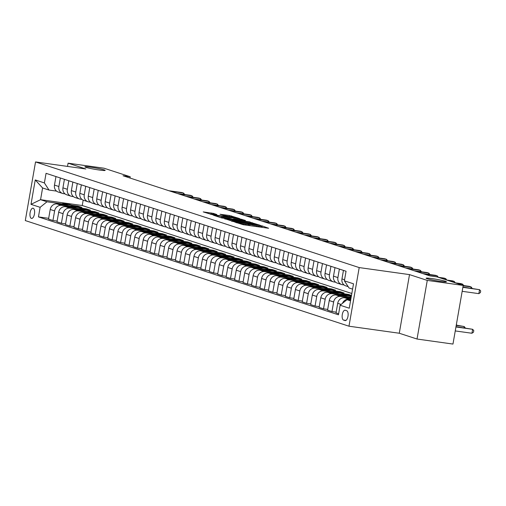 <?xml version="1.0" encoding="UTF-8"?>
<svg xmlns="http://www.w3.org/2000/svg" width="506" height="506" viewBox="0 0 506 506"><rect width="100%" height="100%" fill="white"/><g stroke="black" fill="none" stroke-linecap="round" stroke-linejoin="round"><path stroke-width="0.76" d="M234.594 221.982L243.203 224.715L268.597 228.263L262.291 225.942L260.21 225.613L261.229 225.967A5.066 0.354 9.9 0 1 261.703 226.201A5.066 0.354 9.9 0 1 258.838 226.024L256.719 225.733A5.066 0.354 9.9 0 1 250.084 224.405L248.104 224.126A5.066 0.354 9.9 0 1 248.579 224.367A5.066 0.354 9.9 0 1 245.72 224.19L243.601 223.899A5.066 0.354 9.9 0 1 236.96 222.57L234.594 221.982M99.34 170.029A10.322 0.721 9.9 0 0 105.178 170.389A10.322 0.721 9.9 0 0 90.682 167.201A10.322 0.721 9.9 0 0 84.844 166.841A10.322 0.721 9.9 0 0 99.34 170.029M440.599 281.406A10.322 0.721 9.9 0 0 446.437 281.766A10.322 0.721 9.9 0 0 431.941 278.578A10.322 0.721 9.9 0 0 426.103 278.218A10.322 0.721 9.9 0 0 440.599 281.406M31.404 218.377A5.161 2.245 -82 0 0 31.574 218.415A5.161 2.245 -82 0 0 34.484 213.81A5.161 2.245 -82 0 0 33.175 208.232A5.161 2.245 -82 0 0 33.004 208.194A5.161 2.245 -82 0 0 30.088 212.792A5.161 2.245 -82 0 0 31.404 218.377M213.33 213.374L203.235 211.906L213.292 214.949L239.585 218.56L229.522 215.512L220.021 214.253L223.525 215.423L235.815 217.738L233.418 217.593L216.701 215.252L210.755 213.949L216.827 214.538L213.33 213.374L213.203 214.101M85.837 168.972L68.082 163.179L104.015 168.207L130.225 176.758L123.04 175.753L429.803 275.871L436.988 276.877L463.199 285.428L427.266 280.406L409.512 274.613L359.203 267.579L35.534 161.939L85.837 168.972M224.778 218.7L233.943 221.691L260.229 225.296L250.173 222.248L224.734 218.946M221.539 217.909L213.557 215.278L239.85 218.883L245.423 220.464L234.227 218.971L233.481 218.99L235.707 219.712L250.059 221.97L221.539 217.909M346.736 310.741L345.25 310.254A4.997 2.176 -82 0 0 345.086 310.216A4.997 2.176 -82 0 0 342.265 314.669A4.997 2.176 -82 0 0 343.536 320.077L345.022 320.564A4.997 2.176 -82 0 0 345.187 320.602A4.997 2.176 -82 0 0 348.008 316.142A4.997 2.176 -82 0 0 346.736 310.741M359.203 267.579L348.969 326.206L25.3 220.572L35.534 161.939M352.581 289.128L349.02 287.971L344.377 280.824L346.053 271.241L46.059 173.33L44.383 182.919L49.025 190.06L42.599 187.96L40.556 199.687L46.982 201.786L61.852 203.867M344.377 280.824L353.511 283.809L349.254 308.211L340.121 305.232L346.977 299.697L350.652 300.21M48.677 218.333L38.45 216.903L338.451 314.814L340.121 305.232M38.45 216.903L40.126 207.321L30.992 204.342L35.249 179.94L44.383 182.919M409.512 274.613L399.278 333.239L417.033 339.033L427.266 280.406M417.033 339.033L452.965 344.061L463.199 285.428M68.082 163.179L67.519 166.411M399.278 333.239L348.969 326.206M130.004 178.03L130.225 176.758M346.977 299.697L350.538 300.855M83.174 200.142L82.238 205.518L351.822 293.499M82.238 205.518L40.556 199.687L30.992 204.342M71.795 205.253L77.88 206.106L77.753 206.846M75.906 206.587L81.94 207.428L77.88 206.106M57.134 221.097L52.94 220.508L48.544 219.073L50.221 209.49A6.451 5.787 -71.9 0 1 57.077 203.956L73.25 206.214M52.94 220.508L54.616 210.926A6.451 5.787 -71.9 0 1 61.473 205.392L70.302 206.625M80.252 208.017L86.336 208.864L86.21 209.604M84.363 209.345L90.397 210.192L86.336 208.864M65.584 223.854L61.397 223.266L57.001 221.837L58.677 212.248A6.451 5.787 -71.9 0 1 65.533 206.714L81.706 208.978M61.397 223.266L63.073 213.684A6.451 5.787 -71.9 0 1 69.929 208.149L78.759 209.383M88.708 210.774L94.793 211.628L94.666 212.362M92.813 212.109L98.853 212.95L94.793 211.628M74.04 226.612L69.853 226.03L65.457 224.594L67.127 215.006A6.451 5.787 -71.9 0 1 73.984 209.471L90.163 211.736M69.853 226.03L71.529 216.441A6.451 5.787 -71.9 0 1 78.386 210.907L87.215 212.14M97.158 213.532L103.249 214.386L103.116 215.126M101.27 214.867L107.31 215.708L103.249 214.386M82.497 229.376L78.31 228.788L73.914 227.352L75.584 217.77A6.451 5.787 -71.9 0 1 82.44 212.235L98.619 214.493M78.31 228.788L79.98 219.199A6.451 5.787 -71.9 0 1 86.836 213.665L95.672 214.905M105.615 216.296L111.706 217.144L111.573 217.884M109.726 217.624L115.76 218.472L111.706 217.144M90.954 232.134L86.766 231.546L82.37 230.11L84.04 220.527A6.451 5.787 -71.9 0 1 90.897 214.993L107.076 217.251M86.766 231.546L88.436 221.963A6.451 5.787 -71.9 0 1 95.292 216.429L104.128 217.662M114.071 219.054L120.156 219.901L120.03 220.641M118.183 220.382L124.217 221.23L120.156 219.901M99.41 234.892L95.223 234.31L90.821 232.874L92.497 223.285A6.451 5.787 -71.9 0 1 99.353 217.751L115.526 220.015M95.223 234.31L96.893 224.721A6.451 5.787 -71.9 0 1 103.749 219.187L112.585 220.42M122.528 221.811L128.613 222.665L128.486 223.405M126.639 223.146L132.673 223.987L128.613 222.665M107.86 237.656L103.673 237.067L99.277 235.632L100.953 226.043A6.451 5.787 -71.9 0 1 107.81 220.508L123.983 222.773M103.673 237.067L105.349 227.479A6.451 5.787 -71.9 0 1 112.206 221.944L121.035 223.184M130.984 224.569L137.069 225.423L136.943 226.163M135.089 225.904L141.13 226.745L137.069 225.423M116.317 240.413L112.13 239.825L107.734 238.389L109.41 228.807A6.451 5.787 -71.9 0 1 116.26 223.272L132.439 225.531M112.13 239.825L113.806 230.243A6.451 5.787 -71.9 0 1 120.662 224.708L129.492 225.942M139.435 227.333L145.526 228.181L145.399 228.921M143.546 228.661L149.586 229.509L145.526 228.181M124.773 243.171L120.586 242.589L116.19 241.153L117.86 231.565A6.451 5.787 -71.9 0 1 124.716 226.03L140.896 228.295M120.586 242.589L122.262 233A6.451 5.787 -71.9 0 1 129.112 227.466L137.948 228.699M147.891 230.091L153.982 230.945L153.849 231.678M152.002 231.425L158.036 232.267L153.982 230.945M133.23 245.929L129.043 245.347L124.647 243.911L126.317 234.322A6.451 5.787 -71.9 0 1 133.173 228.788L149.352 231.052M129.043 245.347L130.712 235.758A6.451 5.787 -71.9 0 1 137.569 230.224L146.405 231.457M156.348 232.849L162.439 233.702L162.306 234.442M160.459 234.183L166.493 235.024L162.439 233.702M141.686 248.693L137.499 248.104L133.103 246.669L134.773 237.086A6.451 5.787 -71.9 0 1 141.629 231.552L157.809 233.81M137.499 248.104L139.169 238.516A6.451 5.787 -71.9 0 1 146.025 232.981L154.861 234.221M164.804 235.613L170.889 236.46L170.762 237.2M168.915 236.941L174.95 237.788L170.889 236.46M150.143 251.45L145.949 250.862L141.553 249.433L143.23 239.844A6.451 5.787 -71.9 0 1 150.086 234.31L166.259 236.574M145.949 250.862L147.625 241.28A6.451 5.787 -71.9 0 1 154.482 235.745L163.311 236.979M173.261 238.37L179.345 239.218L179.219 239.958M177.372 239.699L183.406 240.546L179.345 239.218M158.593 254.208L154.406 253.626L150.01 252.19L151.686 242.602A6.451 5.787 -71.9 0 1 158.542 237.067L174.715 239.332M154.406 253.626L156.082 244.037A6.451 5.787 -71.9 0 1 162.938 238.503L171.768 239.736M181.717 241.128L187.802 241.982L187.675 242.722M185.822 242.463L191.863 243.304L187.802 241.982M167.05 256.972L162.862 256.384L158.467 254.948L160.136 245.359A6.451 5.787 -71.9 0 1 166.993 239.825L183.172 242.089M162.862 256.384L164.539 246.795A6.451 5.787 -71.9 0 1 171.389 241.261L180.225 242.5M190.167 243.892L196.258 244.74L196.126 245.48M194.279 245.22L200.319 246.068L196.258 244.74M175.506 259.73L171.319 259.142L166.923 257.706L168.593 248.123A6.451 5.787 -71.9 0 1 175.449 242.589L191.629 244.847M171.319 259.142L172.989 249.559A6.451 5.787 -71.9 0 1 179.845 244.025L188.681 245.258M198.624 246.65L204.715 247.497L204.582 248.237M202.735 247.978L208.769 248.825L204.715 247.497M183.963 262.487L179.775 261.906L175.38 260.47L177.049 250.881A6.451 5.787 -71.9 0 1 183.906 245.347L200.085 247.611M179.775 261.906L181.445 252.317A6.451 5.787 -71.9 0 1 188.302 246.783L197.138 248.016M207.08 249.407L213.165 250.261L213.039 251.001M211.192 250.742L217.226 251.583L213.165 250.261M192.419 265.245L188.232 264.663L183.83 263.228L185.506 253.639A6.451 5.787 -71.9 0 1 192.362 248.104L208.535 250.369M188.232 264.663L189.902 255.075A6.451 5.787 -71.9 0 1 196.758 249.54L205.594 250.78M215.537 252.165L221.622 253.019L221.495 253.759M219.648 253.5L225.682 254.341L221.622 253.019M200.869 268.009L196.682 267.421L192.286 265.985L193.962 256.403A6.451 5.787 -71.9 0 1 200.819 250.868L216.992 253.126M196.682 267.421L198.358 257.839A6.451 5.787 -71.9 0 1 205.215 252.304L214.044 253.538M223.994 254.929L230.078 255.777L229.952 256.517M228.098 256.257L234.139 257.105L230.078 255.777M209.326 270.767L205.139 270.179L200.743 268.749L202.419 259.161A6.451 5.787 -71.9 0 1 209.269 253.626L225.448 255.891M205.139 270.179L206.815 260.596A6.451 5.787 -71.9 0 1 213.671 255.062L222.501 256.295M232.444 257.687L238.535 258.541L238.408 259.274M236.555 259.021L242.595 259.863L238.535 258.541M217.782 273.525L213.595 272.943L209.199 271.507L210.869 261.918A6.451 5.787 -71.9 0 1 217.725 256.384L233.905 258.648M213.595 272.943L215.271 263.354A6.451 5.787 -71.9 0 1 222.121 257.82L230.957 259.053M240.9 260.445L246.991 261.298L246.858 262.038M245.012 261.779L251.046 262.62L246.991 261.298M226.239 276.289L222.052 275.7L217.656 274.265L219.326 264.682A6.451 5.787 -71.9 0 1 226.182 259.148L242.361 261.406M222.052 275.7L223.722 266.112A6.451 5.787 -71.9 0 1 230.578 260.577L239.414 261.817M249.357 263.209L255.448 264.056L255.315 264.796M253.468 264.537L259.502 265.384L255.448 264.056M234.695 279.046L230.508 278.458L226.106 277.029L227.782 267.44A6.451 5.787 -71.9 0 1 234.639 261.906L250.818 264.164M230.508 278.458L232.178 268.876A6.451 5.787 -71.9 0 1 239.034 263.341L247.87 264.575M257.813 265.966L263.898 266.814L263.771 267.554M261.925 267.294L267.959 268.142L263.898 266.814M243.152 281.804L238.958 281.222L234.563 279.786L236.239 270.198A6.451 5.787 -71.9 0 1 243.095 264.663L259.268 266.928M238.958 281.222L240.635 271.633A6.451 5.787 -71.9 0 1 247.491 266.099L256.321 267.332M266.27 268.724L272.354 269.578L272.228 270.318M270.381 270.059L276.415 270.9L272.354 269.578M251.602 284.568L247.415 283.98L243.019 282.544L244.695 272.955A6.451 5.787 -71.9 0 1 251.552 267.421L267.725 269.685M247.415 283.98L249.091 274.391A6.451 5.787 -71.9 0 1 255.947 268.857L264.777 270.096M274.726 271.482L280.811 272.336L280.685 273.076M278.831 272.816L284.872 273.657L280.811 272.336M260.059 287.326L255.872 286.738L251.476 285.302L253.145 275.719A6.451 5.787 -71.9 0 1 260.002 270.185L276.181 272.443M255.872 286.738L257.548 277.155A6.451 5.787 -71.9 0 1 264.398 271.621L273.234 272.854M283.177 274.246L289.268 275.093L289.135 275.833M287.288 275.574L293.322 276.421L289.268 275.093M268.515 290.083L264.328 289.502L259.932 288.066L261.602 278.477A6.451 5.787 -71.9 0 1 268.458 272.943L284.638 275.207M264.328 289.502L265.998 279.913A6.451 5.787 -71.9 0 1 272.854 274.378L281.69 275.612M291.633 277.003L297.724 277.857L297.591 278.591M295.744 278.338L301.778 279.179L297.724 277.857M276.972 292.841L272.785 292.259L268.389 290.823L270.059 281.235A6.451 5.787 -71.9 0 1 276.915 275.7L293.094 277.965M272.785 292.259L274.454 282.671A6.451 5.787 -71.9 0 1 281.311 277.136L290.147 278.37M300.09 279.761L306.174 280.615L306.048 281.355M304.201 281.096L310.235 281.937L306.174 280.615M285.428 295.605L281.241 295.017L276.839 293.581L278.515 283.999A6.451 5.787 -71.9 0 1 285.371 278.464L301.544 280.722M281.241 295.017L282.911 285.428A6.451 5.787 -71.9 0 1 289.767 279.9L298.603 281.134M308.546 282.525L314.631 283.373L314.504 284.113M312.657 283.853L318.691 284.701L314.631 283.373M293.878 298.363L289.691 297.775L285.295 296.345L286.972 286.757A6.451 5.787 -71.9 0 1 293.828 281.222L310.001 283.486M289.691 297.775L291.367 288.192A6.451 5.787 -71.9 0 1 298.224 282.658L307.053 283.891M317.003 285.283L323.087 286.137L322.961 286.87M321.108 286.611L327.148 287.459L323.087 286.137M302.335 301.121L298.148 300.539L293.752 299.103L295.428 289.514A6.451 5.787 -71.9 0 1 302.278 283.98L318.457 286.244M298.148 300.539L299.824 290.95A6.451 5.787 -71.9 0 1 306.68 285.416L315.51 286.649M325.453 288.04L331.544 288.894L331.417 289.634M329.564 289.375L335.604 290.216L331.544 288.894M310.792 303.885L306.604 303.296L302.208 301.861L303.878 292.278A6.451 5.787 -71.9 0 1 310.735 286.744L326.914 289.002M306.604 303.296L308.28 293.708A6.451 5.787 -71.9 0 1 315.13 288.173L323.966 289.413M333.909 290.805L340 291.652L339.868 292.392M338.021 292.133L344.055 292.98L340 291.652M319.248 306.642L315.061 306.054L310.665 304.618L312.335 295.036A6.451 5.787 -71.9 0 1 319.191 289.502L335.37 291.76M315.061 306.054L316.731 296.472A6.451 5.787 -71.9 0 1 323.587 290.937L332.423 292.171M342.366 293.562L348.457 294.41L348.324 295.15M351.487 295.403L348.457 294.41M327.705 309.4L323.517 308.818L319.115 307.382L320.791 297.794A6.451 5.787 -71.9 0 1 327.648 292.259L343.827 294.524M346.477 294.89L351.455 295.586M323.517 308.818L325.187 299.229A6.451 5.787 -71.9 0 1 332.044 293.695L340.88 294.928M350.822 296.32L351.316 296.389M336.161 312.158L331.968 311.576L327.572 310.14L329.248 300.551A6.451 5.787 -71.9 0 1 336.104 295.017L351.189 297.13M331.968 311.576L333.644 301.987A6.451 5.787 -71.9 0 1 340.5 296.453L349.33 297.692M338.634 313.752L336.028 312.898L337.704 303.315A6.451 5.787 -71.9 0 1 344.561 297.781L350.917 298.666M342.511 303.296A6.451 5.787 -71.9 0 1 348.957 299.217L350.778 299.47M344.036 284.935L342.543 284.726A6.451 5.787 -71.9 0 1 341.651 284.524A6.451 5.787 -71.9 0 1 337.9 277.585L339.387 269.065M335.586 282.177L334.093 281.969A6.451 5.787 -71.9 0 1 333.195 281.76A6.451 5.787 -71.9 0 1 329.444 274.828L330.937 266.308M327.129 279.42L325.636 279.211A6.451 5.787 -71.9 0 1 324.738 279.002A6.451 5.787 -71.9 0 1 320.994 272.07L322.48 263.544M318.672 276.662L317.18 276.453A6.451 5.787 -71.9 0 1 316.282 276.244A6.451 5.787 -71.9 0 1 312.537 269.306L314.024 260.786M310.216 273.898L308.723 273.689A6.451 5.787 -71.9 0 1 307.831 273.487A6.451 5.787 -71.9 0 1 304.081 266.548L305.567 258.028M301.759 271.14L300.267 270.931A6.451 5.787 -71.9 0 1 299.375 270.723A6.451 5.787 -71.9 0 1 295.624 263.79L297.111 255.271M293.309 268.382L291.81 268.174A6.451 5.787 -71.9 0 1 290.918 267.965A6.451 5.787 -71.9 0 1 287.168 261.026L288.66 252.507M284.853 265.618L283.36 265.41A6.451 5.787 -71.9 0 1 282.462 265.207A6.451 5.787 -71.9 0 1 278.717 258.269L280.204 249.749M276.396 262.861L274.903 262.652A6.451 5.787 -71.9 0 1 274.005 262.443A6.451 5.787 -71.9 0 1 270.261 255.511L271.747 246.991M267.94 260.103L266.447 259.894A6.451 5.787 -71.9 0 1 265.555 259.686A6.451 5.787 -71.9 0 1 261.804 252.753L263.291 244.227M259.483 257.339L257.99 257.13A6.451 5.787 -71.9 0 1 257.099 256.928A6.451 5.787 -71.9 0 1 253.348 249.989L254.834 241.47M251.027 254.581L249.534 254.373A6.451 5.787 -71.9 0 1 248.642 254.164A6.451 5.787 -71.9 0 1 244.891 247.232L246.378 238.712M242.576 251.824L241.084 251.615A6.451 5.787 -71.9 0 1 240.186 251.406A6.451 5.787 -71.9 0 1 236.435 244.474L237.928 235.948M234.12 249.066L232.627 248.857A6.451 5.787 -71.9 0 1 231.729 248.648A6.451 5.787 -71.9 0 1 227.985 241.71L229.471 233.19M225.663 246.302L224.171 246.093A6.451 5.787 -71.9 0 1 223.272 245.891A6.451 5.787 -71.9 0 1 219.528 238.952L221.014 230.432M217.207 243.544L215.714 243.335A6.451 5.787 -71.9 0 1 214.822 243.127A6.451 5.787 -71.9 0 1 211.072 236.194L212.558 227.675M208.75 240.786L207.258 240.578A6.451 5.787 -71.9 0 1 206.366 240.369A6.451 5.787 -71.9 0 1 202.615 233.43L204.101 224.911M200.3 238.022L198.801 237.814A6.451 5.787 -71.9 0 1 197.909 237.611A6.451 5.787 -71.9 0 1 194.159 230.673L195.651 222.153M191.844 235.265L190.351 235.056A6.451 5.787 -71.9 0 1 189.453 234.847A6.451 5.787 -71.9 0 1 185.708 227.915L187.195 219.395M183.387 232.507L181.894 232.298A6.451 5.787 -71.9 0 1 180.996 232.09A6.451 5.787 -71.9 0 1 177.252 225.157L178.738 216.631M174.931 229.749L173.438 229.541A6.451 5.787 -71.9 0 1 172.546 229.332A6.451 5.787 -71.9 0 1 168.795 222.393L170.282 213.874M166.474 226.985L164.981 226.777A6.451 5.787 -71.9 0 1 164.089 226.574A6.451 5.787 -71.9 0 1 160.339 219.636L161.825 211.116M158.024 224.228L156.525 224.019A6.451 5.787 -71.9 0 1 155.633 223.81A6.451 5.787 -71.9 0 1 151.882 216.878L153.369 208.358M149.567 221.47L148.075 221.261A6.451 5.787 -71.9 0 1 147.176 221.052A6.451 5.787 -71.9 0 1 143.432 214.114L144.918 205.594M141.111 218.706L139.618 218.497A6.451 5.787 -71.9 0 1 138.72 218.295A6.451 5.787 -71.9 0 1 134.975 211.356L136.462 202.836M132.654 215.948L131.162 215.739A6.451 5.787 -71.9 0 1 130.263 215.531A6.451 5.787 -71.9 0 1 126.519 208.599L128.005 200.079M124.198 213.19L122.705 212.982A6.451 5.787 -71.9 0 1 121.813 212.773A6.451 5.787 -71.9 0 1 118.062 205.841L119.549 197.315M115.741 210.426L114.248 210.218A6.451 5.787 -71.9 0 1 113.357 210.015A6.451 5.787 -71.9 0 1 109.606 203.077L111.092 194.557M107.291 207.669L105.798 207.46A6.451 5.787 -71.9 0 1 104.9 207.251A6.451 5.787 -71.9 0 1 101.149 200.319L102.642 191.799M98.834 204.911L97.342 204.702A6.451 5.787 -71.9 0 1 96.444 204.494A6.451 5.787 -71.9 0 1 92.699 197.561L94.186 189.035M90.378 202.153L88.885 201.945A6.451 5.787 -71.9 0 1 87.987 201.736A6.451 5.787 -71.9 0 1 84.243 194.797L85.729 186.278M81.921 199.389L80.429 199.181A6.451 5.787 -71.9 0 1 79.537 198.978A6.451 5.787 -71.9 0 1 75.786 192.04L77.273 183.52M73.465 196.632L71.972 196.423A6.451 5.787 -71.9 0 1 71.08 196.214A6.451 5.787 -71.9 0 1 67.33 189.282L68.816 180.762M65.015 193.874L63.516 193.665A6.451 5.787 -71.9 0 1 62.624 193.456A6.451 5.787 -71.9 0 1 58.873 186.518L60.359 177.998M56.558 191.11L49.025 190.06M348.166 286.649L345.712 285.846A6.451 5.787 -71.9 0 1 341.961 278.914L343.447 270.387M341.651 284.524L337.255 283.088A6.451 5.787 -71.9 0 1 333.505 276.149L334.991 267.63M333.195 281.76L328.799 280.33A6.451 5.787 -71.9 0 1 325.048 273.392L326.534 264.872M324.738 279.002L320.342 277.566A6.451 5.787 -71.9 0 1 316.598 270.634L318.084 262.114M316.282 276.244L311.886 274.809A6.451 5.787 -71.9 0 1 308.141 267.87L309.628 259.35M307.831 273.487L303.429 272.051A6.451 5.787 -71.9 0 1 299.685 265.112L301.171 256.593M299.375 270.723L294.979 269.287A6.451 5.787 -71.9 0 1 291.228 262.355L292.715 253.835M290.918 267.965L286.522 266.529A6.451 5.787 -71.9 0 1 282.772 259.597L284.258 251.071M282.462 265.207L278.066 263.771A6.451 5.787 -71.9 0 1 274.315 256.833L275.808 248.313M274.005 262.443L269.609 261.007A6.451 5.787 -71.9 0 1 265.865 254.075L267.351 245.555M265.555 259.686L261.153 258.25A6.451 5.787 -71.9 0 1 257.409 251.318L258.895 242.791M257.099 256.928L252.703 255.492A6.451 5.787 -71.9 0 1 248.952 248.554L250.438 240.034M248.642 254.164L244.246 252.734A6.451 5.787 -71.9 0 1 240.495 245.796L241.982 237.276M240.186 251.406L235.79 249.97A6.451 5.787 -71.9 0 1 232.039 243.038L233.525 234.518M231.729 248.648L227.333 247.213A6.451 5.787 -71.9 0 1 223.589 240.28L225.075 231.754M223.272 245.891L218.877 244.455A6.451 5.787 -71.9 0 1 215.132 237.516L216.619 228.997M214.822 243.127L210.426 241.691A6.451 5.787 -71.9 0 1 206.676 234.759L208.162 226.239M206.366 240.369L201.97 238.933A6.451 5.787 -71.9 0 1 198.219 232.001L199.706 223.475M197.909 237.611L193.513 236.175A6.451 5.787 -71.9 0 1 189.763 229.237L191.249 220.717M189.453 234.847L185.057 233.418A6.451 5.787 -71.9 0 1 181.306 226.479L182.799 217.959M180.996 232.09L176.6 230.654A6.451 5.787 -71.9 0 1 172.856 223.722L174.342 215.202M172.546 229.332L168.144 227.896A6.451 5.787 -71.9 0 1 164.399 220.958L165.886 212.438M164.089 226.574L159.694 225.138A6.451 5.787 -71.9 0 1 155.943 218.2L157.429 209.68M155.633 223.81L151.237 222.374A6.451 5.787 -71.9 0 1 147.486 215.442L148.973 206.922M147.176 221.052L142.781 219.617A6.451 5.787 -71.9 0 1 139.03 212.684L140.516 204.158M138.72 218.295L134.324 216.859A6.451 5.787 -71.9 0 1 130.58 209.92L132.066 201.401M130.263 215.531L125.867 214.095A6.451 5.787 -71.9 0 1 122.123 207.163L123.609 198.643M121.813 212.773L117.417 211.337A6.451 5.787 -71.9 0 1 113.667 204.405L115.153 195.879M113.357 210.015L108.961 208.58A6.451 5.787 -71.9 0 1 105.21 201.641L106.696 193.121M104.9 207.251L100.504 205.822A6.451 5.787 -71.9 0 1 96.754 198.883L98.24 190.364M96.444 204.494L92.048 203.058A6.451 5.787 -71.9 0 1 88.297 196.126L89.79 187.606M87.987 201.736L83.591 200.3A6.451 5.787 -71.9 0 1 79.847 193.362L81.333 184.842M79.537 198.978L75.135 197.542A6.451 5.787 -71.9 0 1 71.39 190.604L72.877 182.084M71.08 196.214L66.684 194.778A6.451 5.787 -71.9 0 1 62.934 187.846L64.42 179.326M62.624 193.456L58.228 192.021A6.451 5.787 -71.9 0 1 54.477 185.088L55.964 176.562M46.982 201.786L40.126 207.321M35.249 179.94L42.599 187.96M233.108 221.312L256.415 224.392A5.066 0.354 9.9 0 0 249.774 223.07L234.537 220.939A5.066 0.354 9.9 0 0 231.672 220.761A5.066 0.354 9.9 0 0 232.146 221.002L233.07 221.546M223.544 217.472L221.147 217.327L227.093 218.636L233.88 219.515L229.433 218.301L223.544 217.472M455.261 330.93L471.94 333.258L472.636 329.298L456.007 326.661M455.95 326.965L472.636 329.298L473.787 330.582L473.508 332.17L471.94 333.258M462.174 291.317L478.853 293.644L479.549 289.685L462.863 287.351M478.853 293.644L480.422 292.557L480.7 290.969L479.549 289.685L462.92 287.047M347.831 298.236A12.334 11.069 -71.9 0 1 351.151 297.338M351.037 297.996A12.334 11.069 108.1 0 0 349.545 298.477M456.216 325.428L464.179 326.541L456.273 325.118M463.964 327.774L464.179 326.541L465.305 327.958M343.972 296.118A12.334 11.069 -71.9 0 1 350.26 296.118A12.334 11.069 -71.9 0 1 351.29 296.522M339.374 295.479A12.334 11.069 -71.9 0 1 346.876 295.017L348.16 295.434A12.334 11.069 108.1 0 0 341.088 295.719M342.189 295.871A12.334 11.069 -71.9 0 1 348.976 295.7L350.26 296.118M348.564 295.574A12.334 11.069 108.1 0 0 348.16 295.434M456.38 324.51L456.855 325.2M335.516 293.36A12.334 11.069 -71.9 0 1 341.803 293.36A12.334 11.069 -71.9 0 1 344.225 294.53M330.924 292.721A12.334 11.069 -71.9 0 1 338.419 292.253L339.709 292.677A12.334 11.069 108.1 0 0 332.632 292.955M333.732 293.113A12.334 11.069 -71.9 0 1 340.519 292.936L341.803 293.36M340.108 292.816A12.334 11.069 108.1 0 0 339.709 292.677M470.877 288.161L471.092 286.927L463.135 285.814M472.218 288.344L471.092 286.927L469.397 286.377L463.186 285.504M462.459 285.188L462.636 284.17L456.842 283.354M463.768 285.586L462.636 284.17L460.947 283.613L455.153 282.803M454.002 282.43L454.179 281.406L448.392 280.596M455.311 282.829L454.179 281.406L452.49 280.855L446.697 280.046M327.059 290.602A12.334 11.069 -71.9 0 1 333.346 290.602A12.334 11.069 -71.9 0 1 335.775 291.772M322.467 289.957A12.334 11.069 -71.9 0 1 329.969 289.495L331.253 289.913A12.334 11.069 108.1 0 0 324.175 290.197M325.276 290.349A12.334 11.069 -71.9 0 1 332.062 290.178L333.346 290.602M331.658 290.058A12.334 11.069 108.1 0 0 331.253 289.913M445.546 279.673L445.723 278.648L439.935 277.838M446.855 280.065L445.723 278.648L444.034 278.098L438.24 277.288M318.609 287.838A12.334 11.069 -71.9 0 1 324.896 287.838A12.334 11.069 -71.9 0 1 327.319 289.015M314.011 287.199A12.334 11.069 -71.9 0 1 321.512 286.738L322.796 287.155A12.334 11.069 108.1 0 0 315.719 287.44M316.826 287.591A12.334 11.069 -71.9 0 1 323.606 287.421L324.896 287.838M323.201 287.294A12.334 11.069 108.1 0 0 322.796 287.155M310.153 285.08A12.334 11.069 -71.9 0 1 316.44 285.08A12.334 11.069 -71.9 0 1 318.862 286.251M305.554 284.442A12.334 11.069 -71.9 0 1 313.056 283.974L314.34 284.397A12.334 11.069 108.1 0 0 307.268 284.676M308.369 284.834A12.334 11.069 -71.9 0 1 315.149 284.663L316.44 285.08M314.745 284.536A12.334 11.069 108.1 0 0 314.34 284.397M301.696 282.323A12.334 11.069 -71.9 0 1 307.983 282.323A12.334 11.069 -71.9 0 1 310.406 283.493M297.098 281.678A12.334 11.069 -71.9 0 1 304.599 281.216L305.883 281.633A12.334 11.069 108.1 0 0 298.812 281.918M299.913 282.07A12.334 11.069 -71.9 0 1 306.699 281.899L307.983 282.323M306.288 281.779A12.334 11.069 108.1 0 0 305.883 281.633M293.24 279.565A12.334 11.069 -71.9 0 1 299.527 279.559A12.334 11.069 -71.9 0 1 301.949 280.735M288.648 278.92A12.334 11.069 -71.9 0 1 296.143 278.458L297.433 278.876A12.334 11.069 108.1 0 0 290.355 279.16M291.456 279.312A12.334 11.069 -71.9 0 1 298.243 279.141L299.527 279.559M297.832 279.015A12.334 11.069 108.1 0 0 297.433 278.876M284.783 276.801A12.334 11.069 -71.9 0 1 291.07 276.801A12.334 11.069 -71.9 0 1 293.493 277.977M280.191 276.162A12.334 11.069 -71.9 0 1 287.693 275.7L288.977 276.118A12.334 11.069 108.1 0 0 281.899 276.402M282.999 276.554A12.334 11.069 -71.9 0 1 289.786 276.384L291.07 276.801M289.375 276.257A12.334 11.069 108.1 0 0 288.977 276.118M437.089 276.909L437.266 275.89L424.294 274.075M438.398 277.307L437.266 275.89L435.577 275.334L422.599 273.518M428.601 274.36L428.816 273.126L415.837 271.311M429.942 274.549L428.816 273.126L427.121 272.576L414.148 270.761M420.144 271.602L420.359 270.368L407.381 268.553M421.492 271.792L420.359 270.368L418.664 269.818L405.692 268.003M411.688 268.838L411.903 267.611L398.924 265.795M413.035 269.028L411.903 267.611L410.214 267.054L397.235 265.245M403.231 266.08L403.446 264.847L390.468 263.038M404.579 266.27L403.446 264.847L401.758 264.296L388.779 262.481M276.327 274.043A12.334 11.069 -71.9 0 1 282.614 274.043A12.334 11.069 -71.9 0 1 285.042 275.213M271.735 273.398A12.334 11.069 -71.9 0 1 279.236 272.936L280.52 273.36A12.334 11.069 108.1 0 0 273.442 273.638M274.543 273.797A12.334 11.069 -71.9 0 1 281.33 273.62L282.614 274.043M280.925 273.499A12.334 11.069 108.1 0 0 280.52 273.36M394.775 263.322L394.99 262.089L382.017 260.274M396.122 263.512L394.99 262.089L393.301 261.539L380.322 259.723M267.876 271.286A12.334 11.069 -71.9 0 1 274.163 271.279A12.334 11.069 -71.9 0 1 276.586 272.456M263.278 270.64A12.334 11.069 -71.9 0 1 270.78 270.179L272.064 270.596A12.334 11.069 108.1 0 0 264.992 270.881M266.093 271.033A12.334 11.069 -71.9 0 1 272.873 270.862L274.163 271.279M272.468 270.742A12.334 11.069 108.1 0 0 272.064 270.596M386.325 260.565L386.54 259.331L373.561 257.516M387.666 260.748L386.54 259.331L384.845 258.781L371.866 256.966M259.42 268.522A12.334 11.069 -71.9 0 1 265.707 268.522A12.334 11.069 -71.9 0 1 268.129 269.698M254.822 267.883A12.334 11.069 -71.9 0 1 262.323 267.421L263.607 267.838A12.334 11.069 108.1 0 0 256.536 268.123M257.636 268.275A12.334 11.069 -71.9 0 1 264.423 268.104L265.707 268.522M264.012 267.978A12.334 11.069 108.1 0 0 263.607 267.838M377.868 257.801L378.083 256.574L365.104 254.758M379.209 257.99L378.083 256.574L376.388 256.017L363.416 254.202M250.963 265.764A12.334 11.069 -71.9 0 1 257.25 265.764A12.334 11.069 -71.9 0 1 259.673 266.934M246.365 265.125A12.334 11.069 -71.9 0 1 253.867 264.657L255.15 265.081A12.334 11.069 108.1 0 0 248.079 265.359M249.18 265.517A12.334 11.069 -71.9 0 1 255.966 265.346L257.25 265.764M255.555 265.22A12.334 11.069 108.1 0 0 255.15 265.081M369.412 255.043L369.627 253.81L356.648 251.994M370.759 255.233L369.627 253.81L367.938 253.259L354.959 251.444M242.507 263.006A12.334 11.069 -71.9 0 1 248.794 263.006A12.334 11.069 -71.9 0 1 251.216 264.176M237.915 262.361A12.334 11.069 -71.9 0 1 245.41 261.899L246.7 262.317A12.334 11.069 108.1 0 0 239.623 262.601M240.723 262.753A12.334 11.069 -71.9 0 1 247.51 262.582L248.794 263.006M247.099 262.462A12.334 11.069 108.1 0 0 246.7 262.317M360.955 252.285L361.17 251.052L348.191 249.237M362.302 252.469L361.17 251.052L359.481 250.502L346.502 248.686M234.05 260.248A12.334 11.069 -71.9 0 1 240.337 260.242A12.334 11.069 -71.9 0 1 242.766 261.419M229.458 259.603A12.334 11.069 -71.9 0 1 236.96 259.142L238.244 259.559A12.334 11.069 108.1 0 0 231.166 259.844M232.267 259.995A12.334 11.069 -71.9 0 1 239.053 259.825L240.337 260.242M238.649 259.698A12.334 11.069 108.1 0 0 238.244 259.559M352.499 249.521L352.714 248.294L339.741 246.479M353.846 249.711L352.714 248.294L351.025 247.738L338.046 245.929M225.6 257.484A12.334 11.069 -71.9 0 1 231.887 257.484A12.334 11.069 -71.9 0 1 234.31 258.661M221.002 256.846A12.334 11.069 -71.9 0 1 228.503 256.378L229.787 256.801A12.334 11.069 108.1 0 0 222.71 257.08M223.816 257.238A12.334 11.069 -71.9 0 1 230.597 257.067L231.887 257.484M230.192 256.94A12.334 11.069 108.1 0 0 229.787 256.801M217.144 254.727A12.334 11.069 -71.9 0 1 223.431 254.727A12.334 11.069 -71.9 0 1 225.853 255.897M212.545 254.082A12.334 11.069 -71.9 0 1 220.047 253.62L221.331 254.037A12.334 11.069 108.1 0 0 214.259 254.322M215.36 254.48A12.334 11.069 -71.9 0 1 222.147 254.303L223.431 254.727M221.736 254.183A12.334 11.069 108.1 0 0 221.331 254.037M208.687 251.969A12.334 11.069 -71.9 0 1 214.974 251.963A12.334 11.069 -71.9 0 1 217.397 253.139M204.089 251.324A12.334 11.069 -71.9 0 1 211.59 250.862L212.874 251.28A12.334 11.069 108.1 0 0 205.803 251.564M206.903 251.716A12.334 11.069 -71.9 0 1 213.69 251.545L214.974 251.963M213.279 251.425A12.334 11.069 108.1 0 0 212.874 251.28M200.231 249.205A12.334 11.069 -71.9 0 1 206.518 249.205A12.334 11.069 -71.9 0 1 208.94 250.381M195.639 248.566A12.334 11.069 -71.9 0 1 203.134 248.104L204.424 248.522A12.334 11.069 108.1 0 0 197.346 248.807M198.447 248.958A12.334 11.069 -71.9 0 1 205.234 248.788L206.518 249.205M204.822 248.661A12.334 11.069 108.1 0 0 204.424 248.522M191.774 246.447A12.334 11.069 -71.9 0 1 198.061 246.447A12.334 11.069 -71.9 0 1 200.484 247.617M187.182 245.802A12.334 11.069 -71.9 0 1 194.683 245.34L195.967 245.764A12.334 11.069 108.1 0 0 188.89 246.042M189.99 246.201A12.334 11.069 -71.9 0 1 196.777 246.024L198.061 246.447M196.366 245.903A12.334 11.069 108.1 0 0 195.967 245.764M183.317 243.69A12.334 11.069 -71.9 0 1 189.605 243.683A12.334 11.069 -71.9 0 1 192.033 244.86M178.726 243.044A12.334 11.069 -71.9 0 1 186.227 242.583L187.511 243A12.334 11.069 108.1 0 0 180.433 243.285M181.534 243.437A12.334 11.069 -71.9 0 1 188.321 243.266L189.605 243.683M187.916 243.146A12.334 11.069 108.1 0 0 187.511 243M174.867 240.926A12.334 11.069 -71.9 0 1 181.154 240.926A12.334 11.069 -71.9 0 1 183.577 242.102M170.269 240.287A12.334 11.069 -71.9 0 1 177.77 239.825L179.054 240.242A12.334 11.069 108.1 0 0 171.983 240.527M173.084 240.679A12.334 11.069 -71.9 0 1 179.864 240.508L181.154 240.926M179.459 240.382A12.334 11.069 108.1 0 0 179.054 240.242M166.411 238.168A12.334 11.069 -71.9 0 1 172.698 238.168A12.334 11.069 -71.9 0 1 175.12 239.338M161.812 237.529A12.334 11.069 -71.9 0 1 169.314 237.061L170.598 237.485A12.334 11.069 108.1 0 0 163.527 237.763M164.627 237.921A12.334 11.069 -71.9 0 1 171.414 237.75L172.698 238.168M171.003 237.624A12.334 11.069 108.1 0 0 170.598 237.485M157.954 235.41A12.334 11.069 -71.9 0 1 164.241 235.41A12.334 11.069 -71.9 0 1 166.664 236.58M153.356 234.765A12.334 11.069 -71.9 0 1 160.857 234.303L162.141 234.721A12.334 11.069 108.1 0 0 155.07 235.005M156.171 235.157A12.334 11.069 -71.9 0 1 162.957 234.986L164.241 235.41M162.546 234.866A12.334 11.069 108.1 0 0 162.141 234.721M149.498 232.652A12.334 11.069 -71.9 0 1 155.785 232.646A12.334 11.069 -71.9 0 1 158.207 233.823M144.906 232.007A12.334 11.069 -71.9 0 1 152.401 231.546L153.691 231.963A12.334 11.069 108.1 0 0 146.613 232.248M147.714 232.399A12.334 11.069 -71.9 0 1 154.501 232.229L155.785 232.646M154.09 232.102A12.334 11.069 108.1 0 0 153.691 231.963M141.041 229.888A12.334 11.069 -71.9 0 1 147.328 229.888A12.334 11.069 -71.9 0 1 149.757 231.065M136.449 229.25A12.334 11.069 -71.9 0 1 143.951 228.788L145.235 229.205A12.334 11.069 108.1 0 0 138.157 229.49M139.258 229.642A12.334 11.069 -71.9 0 1 146.044 229.471L147.328 229.888M145.639 229.345A12.334 11.069 108.1 0 0 145.235 229.205M132.591 227.131A12.334 11.069 -71.9 0 1 138.878 227.131A12.334 11.069 -71.9 0 1 141.3 228.301M127.993 226.486A12.334 11.069 -71.9 0 1 135.494 226.024L136.778 226.448A12.334 11.069 108.1 0 0 129.707 226.726M130.807 226.884A12.334 11.069 -71.9 0 1 137.588 226.707L138.878 227.131M137.183 226.587A12.334 11.069 108.1 0 0 136.778 226.448M124.134 224.373A12.334 11.069 -71.9 0 1 130.421 224.367A12.334 11.069 -71.9 0 1 132.844 225.543M119.536 223.728A12.334 11.069 -71.9 0 1 127.038 223.266L128.322 223.684A12.334 11.069 108.1 0 0 121.25 223.968M122.351 224.12A12.334 11.069 -71.9 0 1 129.138 223.949L130.421 224.367M128.726 223.829A12.334 11.069 108.1 0 0 128.322 223.684M115.678 221.609A12.334 11.069 -71.9 0 1 121.965 221.609A12.334 11.069 -71.9 0 1 124.387 222.785M111.08 220.97A12.334 11.069 -71.9 0 1 118.581 220.508L119.865 220.926A12.334 11.069 108.1 0 0 112.794 221.211M113.894 221.362A12.334 11.069 -71.9 0 1 120.681 221.192L121.965 221.609M120.27 221.065A12.334 11.069 108.1 0 0 119.865 220.926M107.221 218.851A12.334 11.069 -71.9 0 1 113.508 218.851A12.334 11.069 -71.9 0 1 115.931 220.021M102.629 218.212A12.334 11.069 -71.9 0 1 110.125 217.744L111.415 218.168A12.334 11.069 108.1 0 0 104.337 218.447M105.438 218.605A12.334 11.069 -71.9 0 1 112.224 218.434L113.508 218.851M111.813 218.307A12.334 11.069 108.1 0 0 111.415 218.168M98.765 216.094A12.334 11.069 -71.9 0 1 105.052 216.094A12.334 11.069 -71.9 0 1 107.474 217.264M94.173 215.448A12.334 11.069 -71.9 0 1 101.674 214.987L102.958 215.404A12.334 11.069 108.1 0 0 95.881 215.689M96.981 215.841A12.334 11.069 -71.9 0 1 103.768 215.67L105.052 216.094M103.357 215.55A12.334 11.069 108.1 0 0 102.958 215.404M90.308 213.336A12.334 11.069 -71.9 0 1 96.595 213.33A12.334 11.069 -71.9 0 1 99.024 214.506M85.716 212.691A12.334 11.069 -71.9 0 1 93.218 212.229L94.502 212.646A12.334 11.069 108.1 0 0 87.424 212.931M88.525 213.083A12.334 11.069 -71.9 0 1 95.311 212.912L96.595 213.33M94.907 212.786A12.334 11.069 108.1 0 0 94.502 212.646M81.858 210.572A12.334 11.069 -71.9 0 1 88.145 210.572A12.334 11.069 -71.9 0 1 90.568 211.748M77.26 209.933A12.334 11.069 -71.9 0 1 84.761 209.465L86.045 209.889A12.334 11.069 108.1 0 0 78.974 210.167M80.074 210.325A12.334 11.069 -71.9 0 1 86.855 210.154L88.145 210.572M86.45 210.028A12.334 11.069 108.1 0 0 86.045 209.889M344.048 246.764L344.263 245.53L331.285 243.715M345.389 246.953L344.263 245.53L342.568 244.98L329.589 243.165M335.592 244.006L335.807 242.772L322.828 240.957M336.933 244.196L335.807 242.772L334.112 242.222L321.139 240.407M327.135 241.248L327.35 240.015L314.371 238.2M328.483 241.432L327.35 240.015L325.662 239.464L312.683 237.649M318.679 238.484L318.894 237.251L305.915 235.442M320.026 238.674L318.894 237.251L317.205 236.7L304.226 234.885M310.222 235.726L310.437 234.493L297.458 232.678M311.57 235.916L310.437 234.493L308.749 233.943L295.77 232.127M301.766 232.969L301.981 231.735L289.008 229.92M303.113 233.152L301.981 231.735L300.292 231.185L287.313 229.37M293.316 230.205L293.531 228.978L280.552 227.162M294.656 230.394L293.531 228.978L291.835 228.421L278.857 226.606M284.859 227.447L285.074 226.214L272.095 224.398M286.2 227.637L285.074 226.214L283.379 225.663L270.406 223.848M276.402 224.689L276.618 223.456L263.639 221.641M277.75 224.879L276.618 223.456L274.929 222.906L261.95 221.09M267.946 221.925L268.161 220.698L255.182 218.883M269.293 222.115L268.161 220.698L266.472 220.142L253.493 218.333M259.489 219.168L259.704 217.934L246.732 216.125M260.837 219.357L259.704 217.934L258.016 217.384L245.037 215.569M251.039 216.41L251.254 215.176L238.275 213.361M252.38 216.6L251.254 215.176L249.559 214.626L236.58 212.811M242.583 213.652L242.798 212.419L229.819 210.604M243.924 213.836L242.798 212.419L241.103 211.869L228.13 210.053M234.126 210.888L234.341 209.661L221.362 207.846M235.473 211.078L234.341 209.661L232.652 209.105L219.674 207.289M225.67 208.13L225.885 206.897L212.906 205.082M227.017 208.32L225.885 206.897L224.196 206.347L211.217 204.532M217.213 205.373L217.428 204.139L204.449 202.324M218.56 205.556L217.428 204.139L215.739 203.589L202.761 201.774M208.757 202.609L208.972 201.382L195.999 199.566M210.104 202.798L208.972 201.382L207.283 200.825L194.304 199.016M200.306 199.851L200.521 198.618L187.543 196.802M201.647 200.041L200.521 198.618L198.826 198.067L185.847 196.252M73.402 207.814A12.334 11.069 -71.9 0 1 79.689 207.814A12.334 11.069 -71.9 0 1 82.111 208.984M68.803 207.169A12.334 11.069 -71.9 0 1 76.305 206.707L77.589 207.125A12.334 11.069 108.1 0 0 70.517 207.409M71.618 207.568A12.334 11.069 -71.9 0 1 78.405 207.39L79.689 207.814M77.994 207.27A12.334 11.069 108.1 0 0 77.589 207.125M191.85 197.093L192.065 195.86L179.086 194.045M193.191 197.283L192.065 195.86L190.37 195.31L177.397 193.494M64.945 205.056A12.334 11.069 -71.9 0 1 71.232 205.05A12.334 11.069 -71.9 0 1 73.655 206.227M60.347 204.411A12.334 11.069 -71.9 0 1 67.848 203.95L69.132 204.367A12.334 11.069 108.1 0 0 62.061 204.652M63.161 204.803A12.334 11.069 -71.9 0 1 69.948 204.633L71.232 205.05M69.537 204.506A12.334 11.069 108.1 0 0 69.132 204.367M183.393 194.336L183.608 193.102L170.63 191.287M184.741 194.519L183.608 193.102L181.92 192.552L168.941 190.737M57.077 203.956L61.473 205.392M65.533 206.714L69.929 208.149M73.984 209.471L78.386 210.907M82.44 212.235L86.836 213.665M90.897 214.993L95.292 216.429M99.353 217.751L103.749 219.187M107.81 220.508L112.206 221.944M116.26 223.272L120.662 224.708M124.716 226.03L129.112 227.466M133.173 228.788L137.569 230.224M141.629 231.552L146.025 232.981M150.086 234.31L154.482 235.745M158.542 237.067L162.938 238.503M166.993 239.825L171.389 241.261M175.449 242.589L179.845 244.025M183.906 245.347L188.302 246.783M192.362 248.104L196.758 249.54M200.819 250.868L205.215 252.304M209.269 253.626L213.671 255.062M217.725 256.384L222.121 257.82M226.182 259.148L230.578 260.577M234.639 261.906L239.034 263.341M243.095 264.663L247.491 266.099M251.552 267.421L255.947 268.857M260.002 270.185L264.398 271.621M268.458 272.943L272.854 274.378M276.915 275.7L281.311 277.136M285.371 278.464L289.767 279.9M293.828 281.222L298.224 282.658M302.278 283.98L306.68 285.416M310.735 286.744L315.13 288.173M319.191 289.502L323.587 290.937M327.648 292.259L332.044 293.695M336.104 295.017L340.5 296.453M344.561 297.781L348.957 299.217M341.961 278.914L344.567 279.761M337.704 303.315L341.114 304.429M329.248 300.551L333.644 301.987M333.505 276.149L337.9 277.585M320.791 297.794L325.187 299.229M325.048 273.392L329.444 274.828M312.335 295.036L316.731 296.472M316.598 270.634L320.994 272.07M303.878 292.278L308.28 293.708M308.141 267.87L312.537 269.306M295.428 289.514L299.824 290.95M299.685 265.112L304.081 266.548M286.972 286.757L291.367 288.192M291.228 262.355L295.624 263.79M278.515 283.999L282.911 285.428M282.772 259.597L287.168 261.026M270.059 281.235L274.454 282.671M274.315 256.833L278.717 258.269M261.602 278.477L265.998 279.913M265.865 254.075L270.261 255.511M253.145 275.719L257.548 277.155M257.409 251.318L261.804 252.753M244.695 272.955L249.091 274.391M248.952 248.554L253.348 249.989M236.239 270.198L240.635 271.633M240.495 245.796L244.891 247.232M227.782 267.44L232.178 268.876M232.039 243.038L236.435 244.474M219.326 264.682L223.722 266.112M223.589 240.28L227.985 241.71M210.869 261.918L215.271 263.354M215.132 237.516L219.528 238.952M202.419 259.161L206.815 260.596M206.676 234.759L211.072 236.194M193.962 256.403L198.358 257.839M198.219 232.001L202.615 233.43M185.506 253.639L189.902 255.075M189.763 229.237L194.159 230.673M177.049 250.881L181.445 252.317M181.306 226.479L185.708 227.915M168.593 248.123L172.989 249.559M172.856 223.722L177.252 225.157M160.136 245.359L164.539 246.795M164.399 220.958L168.795 222.393M151.686 242.602L156.082 244.037M155.943 218.2L160.339 219.636M143.23 239.844L147.625 241.28M147.486 215.442L151.882 216.878M134.773 237.086L139.169 238.516M139.03 212.684L143.432 214.114M126.317 234.322L130.712 235.758M130.58 209.92L134.975 211.356M117.86 231.565L122.262 233M122.123 207.163L126.519 208.599M109.41 228.807L113.806 230.243M113.667 204.405L118.062 205.841M100.953 226.043L105.349 227.479M105.21 201.641L109.606 203.077M92.497 223.285L96.893 224.721M96.754 198.883L101.149 200.319M84.04 220.527L88.436 221.963M88.297 196.126L92.699 197.561M75.584 217.77L79.98 219.199M79.847 193.362L84.243 194.797M67.127 215.006L71.529 216.441M71.39 190.604L75.786 192.04M58.677 212.248L63.073 213.684M62.934 187.846L67.33 189.282M50.221 209.49L54.616 210.926M54.477 185.088L58.873 186.518M345.358 320.608L345.022 320.564M345.952 320.412L343.536 320.077M236.903 222.918L236.96 222.57M243.449 224.746L243.601 223.899M245.568 225.043L245.72 224.19M248.927 225.512L249.167 224.107M249.869 225.644L250.084 224.405M256.574 226.58L256.719 225.733M258.686 226.878L258.838 226.024M262.045 227.346L262.291 225.942M235.986 222.621L236.049 222.273M250.021 223.102L250.173 222.248M252.114 223.443L252.247 222.665M232.09 221.337L232.146 221.002M239.699 219.73L239.85 218.883M241.798 220.028L241.925 219.294M233.424 219.338L233.481 218.99M229.376 216.366L229.522 215.512M231.463 216.682L231.596 215.923M211.091 213.893L211.255 212.956M248.395 225.442L248.579 224.367M261.513 227.276L261.703 226.201M231.596 221.192L231.672 220.761M233.272 219.288L233.336 218.915M221.071 217.757L221.147 217.327M210.679 214.361L210.755 213.949M235.752 218.092L235.815 217.738"/></g></svg>
